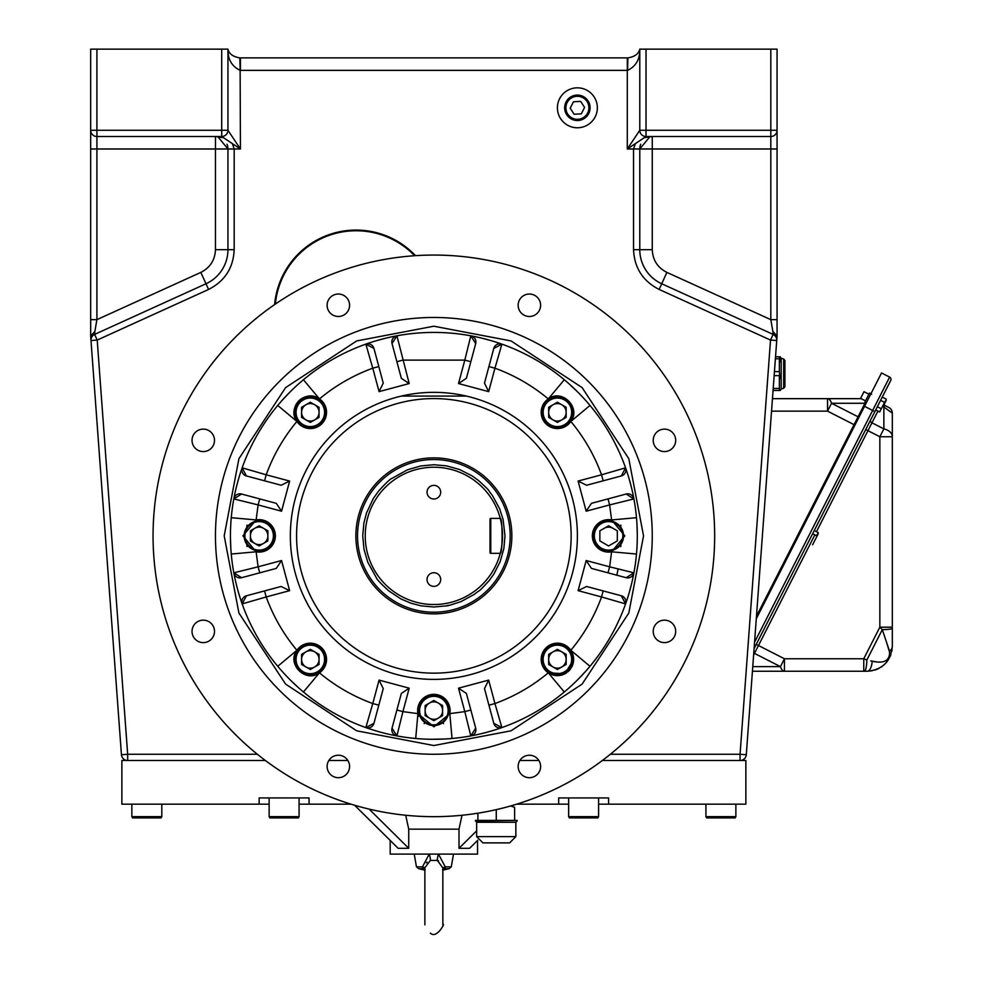 <?xml version="1.0" encoding="UTF-8"?>
<svg xmlns="http://www.w3.org/2000/svg" width="983" height="983" viewBox="0 0 983 983"><rect width="100%" height="100%" fill="white"/><g stroke="black" fill="none" stroke-linecap="round" stroke-linejoin="round"><path stroke-width="1.47" d="M590.095 107.811A12.718 12.718 0 0 1 571.025 118.82A12.718 12.718 0 0 1 571.025 96.789A12.718 12.718 0 0 1 590.095 107.811M557.41 107.811A19.967 19.967 0 0 1 587.367 90.51A19.967 19.967 0 0 1 587.367 125.099A19.967 19.967 0 0 1 557.41 107.811M240.43 57.886L240.43 70.371L627.596 70.371C635.497 66.561 639.552 60.012 639.786 50.735L639.786 130.272L627.301 148.986L627.301 57.886L239.852 57.886C232.996 56.781 229.027 53.868 227.945 49.15L90.669 49.15L90.669 319.647L90.669 148.986L96.912 148.986L96.912 136.514L221.703 136.514L223.534 137.731L215.461 136.514A12.484 12.484 0 0 1 217.907 136.748L227.945 148.986L227.945 249.682A37.44 37.44 0 0 1 206 283.768L94.626 334.392L94.86 331.455L90.669 336.051L121.437 754.723L127.667 754.268L97.206 340.069L90.989 340.523L90.669 336.186M257.374 754.268L127.667 754.268L127.667 760.51A6.242 6.242 0 0 1 121.437 754.723M746.294 754.723A6.242 6.242 0 0 1 740.064 760.51L740.064 754.268L746.294 754.723L777.062 336.051L772.871 331.455L773.105 334.392L661.731 283.768A37.44 37.44 0 0 1 639.786 249.682L639.786 148.986L649.824 136.748L652.257 136.514A12.484 12.484 0 0 0 649.824 136.748L644.197 137.731L632.29 145.668M652.257 249.682C652.737 260.09 657.615 267.659 666.892 272.402L659.151 289.444C642.907 281.15 634.367 267.892 633.543 249.682L652.257 249.682L652.257 148.986L770.819 148.986L770.819 319.647L777.062 319.647L777.062 130.272A6.242 6.242 0 0 1 770.819 136.514L770.819 148.986L777.062 148.986M666.892 272.402L770.819 319.647L772.871 331.455M777.062 336.051L777.062 319.647M640.732 144.218A12.484 12.484 0 0 0 639.786 148.986L627.301 148.986L635.374 143.616L633.543 148.986L633.543 249.682M631.909 145.926L628.813 147.991M639.786 49.445L639.786 50.526M644.197 137.731L646.028 136.514A6.242 6.242 0 0 1 639.786 130.272L777.062 130.272L777.062 49.15L639.786 49.15C638.692 53.868 634.723 56.781 627.879 57.886L627.596 70.371M646.028 49.15L646.028 136.514L770.819 136.514L770.819 49.15M777.062 336.186L776.742 340.523L770.525 340.069L740.064 754.268L610.357 754.268M659.151 289.444L770.525 340.069L773.105 334.392A6.242 6.242 0 0 1 776.742 340.523M433.859 398.582A137.276 137.276 0 0 1 552.753 604.508A137.276 137.276 0 0 1 314.978 604.508A137.276 137.276 0 0 1 433.859 398.582M466.114 396.014L458.164 394.416A143.518 143.518 0 0 1 466.434 396.088L401.297 396.088L406.987 394.883M290.341 535.87A143.518 143.518 0 0 1 387.462 400.056L386.122 400.523A93.594 93.594 0 0 0 387.462 400.056A143.518 143.518 0 0 1 401.297 396.088L465.61 396.088M401.297 396.088A143.518 143.518 0 0 1 555.223 612.483A143.518 143.518 0 0 1 321.674 625.372A143.518 143.518 0 0 1 386.122 400.523M406.999 394.883L409.567 394.416A143.518 143.518 0 0 0 401.973 395.94M274.626 304.583A81.786 81.786 0 0 1 415.514 255.666M226.999 144.218A12.484 12.484 0 0 1 227.945 148.986L234.187 148.986L232.357 143.616L223.534 137.731M215.461 136.514L217.907 136.748L215.461 136.514L215.461 148.986L227.945 148.986M96.912 49.15L96.912 136.514A6.242 6.242 0 0 1 90.669 130.272L227.945 130.272L227.945 50.735C228.179 60.012 232.234 66.561 240.135 70.371L240.43 148.986L232.357 143.616L240.43 148.986L227.945 130.272A6.242 6.242 0 0 1 221.703 136.514L221.703 49.15M240.135 70.371L239.852 57.886M90.989 340.523A6.242 6.242 0 0 1 94.626 334.392L97.206 340.069L208.58 289.444L200.839 272.402C210.116 267.659 214.994 260.09 215.461 249.682L234.187 249.682C233.364 267.892 224.824 281.15 208.58 289.444M94.86 331.455L96.912 319.647L90.669 319.647L90.669 336.051M227.945 50.723L227.945 49.445M783.672 358.942L783.672 388.31L784.913 386.737L784.913 360.528L783.672 358.942L781.178 358.34L780.269 356.78M779.372 390.472L773.068 390.472L779.372 390.472L779.372 388.469L773.216 388.469M774.162 375.629L779.372 375.629L779.372 388.469M780.035 378.774L779.372 371.623L774.457 371.623M775.403 358.783L779.372 358.783L779.372 371.623M780.035 361.928L779.372 356.78L775.55 356.78M783.672 388.31L781.178 388.912L781.178 358.34M570.189 108.204L573.445 101.777L580.634 101.372L584.578 107.405L581.322 113.844L574.133 114.237L570.189 108.204M588.891 107.811A11.501 11.501 0 0 0 568.309 100.745A11.501 11.501 0 0 0 573.654 118.685A11.501 11.501 0 0 0 588.891 107.811M390.19 840.44L390.19 854.104L477.541 854.104L477.541 840.44M462.022 815.251L459 829.148L408.731 829.148L408.731 848.317L369.116 809.095M408.731 829.148L405.696 815.251M459 829.148L459 848.317L469.591 848.317L477.787 840.195M476.669 830.819L459 848.317M512.032 806.306L513.089 805.261A280.794 280.794 0 0 0 516.653 804.18L558.663 804.18L558.663 797.938L608.588 797.938L608.588 804.18L598.598 804.18M568.653 804.18L558.663 804.18M269.133 804.18L259.143 804.18L259.143 797.938L309.067 797.938L309.067 804.18L299.078 804.18M309.067 804.18L351.078 804.18A280.794 280.794 0 0 0 354.642 805.261L398.14 848.317L408.731 848.317M608.588 804.18L745.864 804.18L745.864 760.51L602.346 760.51M538.905 760.51L519.86 760.51M347.871 760.51L328.826 760.51M265.385 760.51L121.867 760.51L121.867 804.18L259.143 804.18M275.351 304.091A81.122 81.122 0 0 1 414.642 255.727M437.57 860.481L438.565 860.85M445.176 868.677L442.854 869.083M437.386 860.42A6.734 1.843 -72.6 0 1 438.479 854.104L445.25 866.846L442.854 867.94L437.386 860.42L430.345 860.42A6.734 1.843 72.6 0 0 429.252 854.104L428.92 854.252M445.324 868.702L449.059 868.702L451.271 866.846L445.25 866.846L445.25 868.702L449.059 868.702L442.854 870.164L442.854 924.868M430.345 860.42L424.877 867.756M425.172 869.795L422.407 868.702L422.481 866.846L424.877 867.792L424.877 924.868M422.407 868.702L418.672 868.702L416.46 866.846L422.481 866.846L429.252 854.104M424.877 869.083L422.555 868.702M426.401 862.853L427.089 862.14M442.78 869.095L443.689 868.898M192.029 440.347A11.231 11.231 0 0 1 208.887 430.628A11.231 11.231 0 0 1 208.887 450.079A11.231 11.231 0 0 1 192.029 440.347M327.118 305.271A11.231 11.231 0 0 1 343.964 295.539A11.231 11.231 0 0 1 343.964 314.99A11.231 11.231 0 0 1 327.118 305.271M518.152 305.271A11.231 11.231 0 0 1 534.998 295.539A11.231 11.231 0 0 1 534.998 314.99A11.231 11.231 0 0 1 518.152 305.271M192.029 631.381A11.231 11.231 0 0 1 208.887 621.661A11.231 11.231 0 0 1 208.887 641.113A11.231 11.231 0 0 1 192.029 631.381M653.228 631.381A11.231 11.231 0 0 1 670.074 621.661A11.231 11.231 0 0 1 670.074 641.113A11.231 11.231 0 0 1 653.228 631.381M518.152 766.47A11.231 11.231 0 0 1 534.998 756.738A11.231 11.231 0 0 1 534.998 776.189A11.231 11.231 0 0 1 518.152 766.47M327.118 766.47A11.231 11.231 0 0 1 343.964 756.738A11.231 11.231 0 0 1 343.964 776.189A11.231 11.231 0 0 1 327.118 766.47M378.811 705.167L372.778 703.545L365.836 727.58L373.945 723.316L383.247 688.604L379.069 680.101L409.198 688.174L401.334 693.445L392.033 728.157L396.923 735.911L402.919 711.631L396.899 710.009M392.033 728.157A6.242 6.242 0 0 0 396.923 735.911M415.698 738.479L417.922 713.621L433.872 726.806L449.809 713.621A16.22 16.22 0 0 0 432.348 694.428A16.22 16.22 0 0 0 418.684 716.324M452.033 738.479L449.809 713.621L464.812 711.631L470.808 735.911A6.242 6.242 0 0 0 475.698 728.157L466.397 693.445L458.52 688.174L488.662 680.101L484.484 688.604L493.785 723.316L501.895 727.58L494.941 703.545L488.92 705.167M432.004 739.277L445.287 738.97M493.785 723.316A6.242 6.242 0 0 0 501.895 727.58M603.169 590.918L601.547 596.951L625.569 603.894L621.305 595.784L586.605 586.482L578.102 590.66L586.175 560.531L591.447 568.395L626.159 577.697L633.9 572.806L609.62 566.81L608.01 572.843M625.569 603.894A6.242 6.242 0 0 0 621.305 595.784M571.442 667.555A16.22 16.22 0 0 0 573.63 659.409L570.828 650.279A16.22 16.22 0 0 0 545.934 647.944A16.22 16.22 0 0 0 548.281 672.827A16.22 16.22 0 0 0 566.736 672.691M564.291 691.983L548.281 672.827L565.004 673.748L573.63 659.409A16.22 16.22 0 0 0 570.828 650.279C584.148 634.281 594.396 616.501 601.547 596.951L578.102 590.66M567.855 671.831A16.22 16.22 0 0 0 570.681 668.747M589.972 666.29L570.828 650.279M579.061 678.344L585.561 671.401M488.92 366.573L494.941 368.183L501.895 344.161L493.785 348.424L484.484 383.124L488.662 391.627L458.52 383.554L466.397 378.283L475.698 343.583A6.242 6.242 0 0 0 470.808 335.83L464.812 360.11L470.832 361.719M501.895 344.161A6.242 6.242 0 0 0 493.785 348.424M608.01 498.897L609.62 504.918L633.9 498.922A6.242 6.242 0 0 0 626.159 494.031L591.447 503.333L586.175 511.209L578.102 481.068L586.605 485.246L621.305 475.956L625.569 467.834L601.547 474.789L603.169 480.81M621.305 475.956A6.242 6.242 0 0 0 625.569 467.834M589.972 405.451L570.828 421.449C581.358 407.712 562.03 388.371 548.281 398.914A16.22 16.22 0 0 0 545.934 423.796A16.22 16.22 0 0 0 570.828 421.449C584.148 437.447 594.396 455.227 601.547 474.789L578.102 481.068M564.291 379.757L548.281 398.914C532.282 385.582 514.502 375.334 494.941 368.183L488.662 391.627M576.333 390.669L569.403 384.181M409.198 383.554L396.923 335.83L392.033 343.583L401.334 378.283L409.198 383.554L379.069 391.627L383.247 383.124L373.945 348.424L365.836 344.161L372.778 368.183L378.811 366.573M458.52 383.554L464.812 360.11L402.919 360.11L396.899 361.719M264.562 480.81L266.184 474.789L242.15 467.834L246.426 475.956L281.126 485.246L289.629 481.068L281.556 511.209L276.284 503.333L241.572 494.031L233.819 498.922L258.111 504.918L259.721 498.897M242.15 467.834A6.242 6.242 0 0 0 246.426 475.956M373.945 348.424A6.242 6.242 0 0 0 365.836 344.161M303.44 379.757L319.45 398.914C305.701 388.383 286.372 407.699 296.903 421.449A16.22 16.22 0 0 0 326.54 412.319A16.22 16.22 0 0 0 298.844 400.855A16.22 16.22 0 0 0 296.903 421.449C283.583 437.447 273.335 455.227 266.184 474.789L289.629 481.068M277.747 405.451L296.903 421.449M288.67 393.397L282.17 400.327M259.721 572.843L258.111 566.81L233.819 572.806A6.242 6.242 0 0 0 241.572 577.697L276.284 568.395L281.556 560.531L289.629 590.66L281.126 586.482L246.426 595.784A6.242 6.242 0 0 0 242.15 603.894L266.184 596.951L264.562 590.918M365.836 727.58A6.242 6.242 0 0 0 373.945 723.316M303.44 691.983L319.45 672.827A16.22 16.22 0 0 0 321.797 647.944A16.22 16.22 0 0 0 296.903 650.279C286.372 664.029 305.701 683.357 319.45 672.827C335.449 686.159 353.229 696.394 372.778 703.545L379.069 680.101M291.398 681.059L298.328 687.559M277.747 666.29L296.903 650.279C283.583 634.281 273.335 616.501 266.184 596.951L289.629 590.66M246.426 595.784L242.15 603.894M241.572 494.031A6.242 6.242 0 0 0 233.819 498.922M231.251 517.697L256.121 519.933L242.924 535.87L256.121 551.807A16.22 16.22 0 0 0 275.375 535.87A16.22 16.22 0 0 0 256.121 519.933L258.111 504.918L281.556 511.209M231.251 554.031L256.121 551.807L258.111 566.81L281.556 560.531M230.452 537.799L230.759 547.285M233.819 572.806L241.572 577.697M236.547 585.352L238.242 591.668M238.242 480.06L237.37 483.218A203.42 203.42 0 0 1 630.361 483.218A203.42 203.42 0 0 1 381.22 732.36A203.42 203.42 0 0 1 237.37 483.218L236.547 486.388M384.378 338.557L378.062 340.253M396.923 335.83A6.242 6.242 0 0 0 392.033 343.583M475.698 343.583L470.808 335.83M489.669 340.253L483.353 338.557M631.172 486.388L629.489 480.06M626.159 577.697A6.242 6.242 0 0 0 633.9 572.806M636.48 554.031L611.61 551.807L624.807 535.858L611.61 519.933A16.22 16.22 0 0 0 592.356 535.87A16.22 16.22 0 0 0 611.61 551.807L609.62 566.81L586.175 560.531M636.48 517.697L611.61 519.933L609.62 504.918L586.175 511.209M637.279 533.941L636.972 524.443M633.9 498.922L626.159 494.031M629.489 591.668L631.172 585.352M483.353 733.183L489.669 731.487M470.832 710.009L464.812 711.631L458.52 688.174M470.808 735.911L475.698 728.157M378.062 731.487L384.378 733.183M433.859 745.532L356.694 730.811L285.611 684.119L238.918 613.036L224.198 535.87L238.918 458.692L285.611 387.609L356.694 340.929L433.859 326.209L511.037 340.929L582.12 387.609L628.801 458.692L643.533 535.87L628.801 613.036L582.12 684.119L511.037 730.811L433.859 745.532M215.461 535.87A218.398 218.398 0 0 1 543.058 346.729A218.398 218.398 0 0 1 543.058 724.999A218.398 218.398 0 0 1 215.461 535.87M153.065 535.87A280.794 280.794 0 0 0 574.269 779.04A280.794 280.794 0 0 0 574.269 292.688A280.794 280.794 0 0 0 153.065 535.87M653.228 440.347A11.231 11.231 0 0 1 670.074 430.628A11.231 11.231 0 0 1 670.074 450.079A11.231 11.231 0 0 1 653.228 440.347M475.428 821.026L517.107 820.412L475.428 820.412L476.669 822.28L476.669 836.631L515.854 836.631L509.624 842.873L482.911 842.873L476.669 836.631M477.922 813.187L477.922 820.412M496.268 809.648L496.268 820.412M514.613 807.326L510.669 805.962L514.613 807.326L514.613 820.412M433.859 572.733A6.807 6.807 0 0 0 427.961 582.956A6.807 6.807 0 0 0 439.77 582.956A6.807 6.807 0 0 0 433.859 572.733M433.859 485.369A6.807 6.807 0 0 0 427.961 495.592A6.807 6.807 0 0 0 439.77 495.592A6.807 6.807 0 0 0 433.859 485.369M500.335 518.729A68.638 68.638 0 0 0 500.249 518.397C502.706 517.304 502.718 554.4 500.249 553.343A68.638 68.638 0 0 1 365.479 541.744A68.638 68.638 0 0 1 422.149 468.24A68.638 68.638 0 0 1 500.249 518.397L490.775 518.397A0.75 0.75 0 0 0 490.026 519.147L490.026 552.593A0.75 0.75 0 0 0 490.775 553.343L500.249 553.343A68.638 68.638 0 0 0 500.433 519.147M433.859 457.869A78.001 78.001 0 0 0 355.871 535.87A78.001 78.001 0 0 0 433.859 613.871A78.001 78.001 0 0 0 511.86 535.87A78.001 78.001 0 0 0 433.859 457.869M433.859 459.54A76.33 76.33 0 0 0 367.765 574.035A76.33 76.33 0 0 0 499.966 574.035A76.33 76.33 0 0 0 433.859 459.54M433.859 607.003L421.117 605.847L410.919 603.206L401.138 599.028L389.035 591.09C381.023 583.828 376.821 579.392 376.403 577.807L367.802 562.264L363.993 549.239L362.727 535.87L363.894 523.017L366.536 512.917L373.356 498.455L378.639 491.033C385.901 483.022 390.337 478.819 391.922 478.402L407.466 469.813L420.712 465.954L433.859 464.726L446.614 465.881L459.651 469.567L472.037 475.833L478.696 480.638C492.68 493.54 486.315 488.17 492.385 495.42L499.671 508.85L503.099 519.54L505.004 535.87L503.849 548.612L500.163 561.649L493.896 574.035L489.092 580.707C476.19 594.678 481.559 588.313 474.31 594.383L460.88 601.67L450.189 605.098C439.29 606.572 461.666 604.508 433.859 607.003M295.723 652.319A180.675 180.675 0 0 0 296.62 653.363M310.788 668.133A180.675 180.675 0 0 0 311.513 668.809M316.366 673.109A180.675 180.675 0 0 0 317.411 674.006M550.32 674.006A180.675 180.675 0 0 0 551.365 673.109M556.218 668.809A180.675 180.675 0 0 0 556.943 668.133M571.111 653.363A180.675 180.675 0 0 0 571.995 652.319M572.008 419.409A180.675 180.675 0 0 0 571.111 418.365M556.943 403.595A180.675 180.675 0 0 0 556.218 402.919M551.365 398.619A180.675 180.675 0 0 0 550.32 397.734M296.62 418.365A180.675 180.675 0 0 0 295.723 419.409M543.783 653.179L542.432 653.179L543.783 653.179L542.849 652.245M542.641 661.915L541.375 661.915L542.641 661.915M541.621 655.673L542.911 655.673L541.621 655.673M559.917 643.386L559.917 644.651L559.917 643.386M553.675 644.909L553.675 643.619L553.675 644.909M543.783 418.549L542.432 418.549L543.783 418.549L542.849 419.483M559.917 427.089L559.917 428.355L559.917 427.089M553.675 428.109L553.675 426.819L553.675 428.109M542.911 416.055L541.621 416.055L542.911 416.055M326.11 416.055L324.82 416.055L326.11 416.055M314.056 426.819L314.056 428.109L314.056 426.819M323.935 653.179L325.299 653.179L323.935 653.179L324.869 652.245M314.056 643.619L314.056 644.909L314.056 643.619M326.54 658.954L326.54 659.863M324.82 655.673L326.11 655.673M326.356 661.915L325.09 661.915M309.866 643.189L310.775 643.189M307.814 644.651L307.814 643.386M317.484 644.86L316.551 645.794L316.551 644.43M310.775 428.539L309.866 428.539M307.814 428.355L307.814 427.089M324.869 419.483L323.935 418.549L325.299 418.549M316.551 427.298L316.551 425.946L317.484 426.88M541.191 412.774L541.191 411.865M541.375 409.825L542.641 409.825M557.865 428.539L556.956 428.539M550.247 426.88L551.18 425.934L551.18 427.298M556.956 643.189L557.865 643.189M541.191 659.863L541.191 658.954M551.18 644.43L551.18 645.794L550.247 644.86M892.331 646.286A12.484 7.827 180 0 1 889.541 651.213L882.304 629.648A12.484 1.278 0 0 0 892.331 628.395L892.331 646.286C890.819 661.473 882.501 669.792 867.375 671.242L872.253 670.762M752.425 671.242L784.446 671.242A12.484 5.161 -90 0 1 780.441 666.621L784.446 658.757L784.446 671.242L863.762 671.242L863.762 658.757L866.834 660.011L882.304 629.648L879.846 627.191L892.331 627.191L892.331 413.118A6.242 6.242 0 0 0 888.927 407.552L883.815 404.947L888.927 407.552M880.608 400.327L884.565 402.342L886.187 399.921M877.34 406.741L881.296 408.756L884.565 402.342M754.084 648.645L890.733 380.458L882.242 397.12L886.199 399.123M890.733 380.458A2.494 2.494 0 0 0 889.64 377.103L881.53 372.962L864.524 406.323L874.87 411.594L875.706 409.96L879.662 411.963L881.296 408.756M885.88 400.99L883.852 404.971L885.88 400.99M814.256 530.55L818.212 532.565L816.578 535.772L812.622 533.757M756.468 616.194L854.067 424.656L854.952 425.111M861.169 398.668L827.539 398.668A12.484 5.161 90 0 1 831.544 403.276L827.539 411.14L854.067 424.656L858.073 416.792A1.868 1.327 -153 0 0 859.056 417.062M865.937 403.546A1.868 1.327 27 0 1 864.954 403.276L858.073 416.792L831.544 403.276L864.954 403.276M771.557 411.14L827.539 411.14L827.539 398.668L772.466 398.668M871.675 394.22L869.451 393.077L864.929 401.973L866.367 402.711M864.524 406.323L756.283 618.762M874.809 670.111L876.836 669.374M877.033 669.3L879.072 668.329M881.235 667.039L882.046 666.474M883.103 665.663L884.209 664.705M884.946 664.004L885.83 663.083M886.58 662.21L887.379 661.215M888.091 660.195L890.401 655.919M890.475 655.722L890.856 654.739M891.876 651.041L892.048 650.033M882.992 406.581L883.864 407.023L884.688 405.389M877.93 411.091L867.952 430.677L879.846 436.747L883.864 428.883L883.864 407.023L892.331 413.118M870.533 420.11A2.494 1.769 27 0 0 871.958 422.813L883.864 428.883A12.484 8.306 0 0 1 892.331 436.747L879.846 436.747L879.846 627.191L863.762 658.757L784.446 658.757L756.246 644.393M886.506 642.182L890.082 653.855M876.934 661.952L870.741 660.895M863.762 671.242L867.375 671.242A12.484 4.927 -90 0 0 872.204 661.227C884.331 663.894 890.119 660.564 889.541 651.213M866.834 660.011A12.484 2.47 90 0 1 864.376 671.242M863.996 391.701L868.886 394.195L863.996 391.701L860.592 398.373L865.495 400.867M818.274 533.683L812.597 544.791L818.274 533.683M886.261 400.241L883.422 405.795L886.261 400.241M295.576 409.69A187.2 187.2 0 0 0 294.126 411.299M246.979 525.143A187.2 187.2 0 0 0 246.868 527.293M246.868 544.435A187.2 187.2 0 0 0 246.979 546.597L246.88 544.459M294.126 660.429A187.2 187.2 0 0 0 295.576 662.038M307.691 674.154A187.2 187.2 0 0 0 309.301 675.604M424.681 722.837A187.2 187.2 0 0 0 425.295 722.874L424.693 722.824M442.436 722.874A187.2 187.2 0 0 0 443.05 722.837L442.461 722.849M558.43 675.604A187.2 187.2 0 0 0 560.04 674.154M572.155 662.038A187.2 187.2 0 0 0 573.605 660.429M620.752 546.597A187.2 187.2 0 0 0 620.863 544.435M620.863 527.293A187.2 187.2 0 0 0 620.752 525.143M573.605 411.299A187.2 187.2 0 0 0 572.155 409.69M560.04 397.574A187.2 187.2 0 0 0 558.43 396.124M269.133 797.938L269.133 816.664L299.078 816.664L299.078 797.938M269.133 816.664L269.846 817.917L298.365 817.917L299.078 816.664M548.674 412.319A8.736 8.736 0 0 1 561.772 404.75A8.736 8.736 0 0 1 561.772 419.888A8.736 8.736 0 0 1 548.674 412.319M566.147 417.37L557.41 422.407L548.674 417.37L548.674 407.281L557.41 402.231L566.147 407.281L566.147 417.37M542.432 412.319A14.978 14.978 0 0 1 557.41 397.341A14.978 14.978 0 0 1 572.389 412.319A14.978 14.978 0 0 1 557.41 427.298A14.978 14.978 0 0 1 542.432 412.319M557.41 398.066A14.253 14.253 0 0 1 569.759 419.446A14.253 14.253 0 0 1 545.061 419.446A14.253 14.253 0 0 1 557.41 398.066M244.165 535.87A14.978 14.978 0 0 1 259.143 520.892A14.978 14.978 0 0 1 274.122 535.87A14.978 14.978 0 0 1 259.143 550.836A14.978 14.978 0 0 1 244.165 535.87M273.397 535.87A14.253 14.253 0 0 1 252.017 548.207A14.253 14.253 0 0 1 252.017 523.521A14.253 14.253 0 0 1 273.397 535.87M250.407 530.82L259.143 525.782L267.88 530.82L267.88 540.908L259.143 545.958L250.407 540.908L250.407 530.82M250.407 535.87A8.736 8.736 0 0 1 263.518 528.301A8.736 8.736 0 0 1 263.518 543.427A8.736 8.736 0 0 1 250.407 535.87M557.41 668.145A8.736 8.736 0 0 1 549.841 655.047A8.736 8.736 0 0 1 564.979 655.047A8.736 8.736 0 0 1 557.41 668.145M566.147 654.371L566.147 664.459L557.41 669.497L548.674 664.459L548.674 654.371L557.41 649.321L566.147 654.371M542.432 659.409A14.978 14.978 0 0 1 557.41 644.43A14.978 14.978 0 0 1 572.389 659.409A14.978 14.978 0 0 1 557.41 674.387A14.978 14.978 0 0 1 542.432 659.409M571.664 659.409A14.253 14.253 0 0 1 550.283 671.758A14.253 14.253 0 0 1 550.283 647.06A14.253 14.253 0 0 1 571.664 659.409M425.135 715.624L425.135 705.536L433.859 700.498L442.596 705.536L442.596 715.624L433.859 720.674L425.135 715.624M448.125 710.586A14.253 14.253 0 0 1 426.733 722.935A14.253 14.253 0 0 1 426.733 698.237A14.253 14.253 0 0 1 448.125 710.586M418.893 710.586A14.978 14.978 0 0 1 433.859 695.608A14.978 14.978 0 0 1 448.838 710.586A14.978 14.978 0 0 1 433.859 725.565A14.978 14.978 0 0 1 418.893 710.586M425.135 710.586A8.736 8.736 0 0 1 438.234 703.017A8.736 8.736 0 0 1 438.234 718.155A8.736 8.736 0 0 1 425.135 710.586M301.584 417.37L301.584 407.281L310.321 402.231L319.057 407.281L319.057 417.37L310.321 422.407L301.584 417.37M295.342 412.319A14.978 14.978 0 0 1 310.321 397.341A14.978 14.978 0 0 1 325.299 412.319A14.978 14.978 0 0 1 310.321 427.298A14.978 14.978 0 0 1 295.342 412.319M324.574 412.319A14.253 14.253 0 0 1 303.194 424.668A14.253 14.253 0 0 1 303.194 399.97A14.253 14.253 0 0 1 324.574 412.319M301.584 412.319A8.736 8.736 0 0 1 314.683 404.75A8.736 8.736 0 0 1 314.683 419.888A8.736 8.736 0 0 1 301.584 412.319M131.857 804.18L131.857 816.664L161.802 816.664L161.802 804.18M131.857 816.664L132.57 817.917L161.077 817.917L161.802 816.664M705.929 804.18L705.929 816.664L735.874 816.664L735.874 804.18M705.929 816.664L706.642 817.917L735.161 817.917L735.874 816.664M593.609 535.87A14.978 14.978 0 0 1 608.588 520.892A14.978 14.978 0 0 1 623.554 535.87A14.978 14.978 0 0 1 608.588 550.836A14.978 14.978 0 0 1 593.609 535.87M617.324 540.908L608.588 545.958L599.851 540.908L599.851 530.82L608.588 525.782L617.324 530.82L617.324 540.908M604.213 528.301A8.736 8.736 0 0 1 612.95 528.301M622.841 535.87A14.253 14.253 0 0 1 601.461 548.207A14.253 14.253 0 0 1 601.461 523.521A14.253 14.253 0 0 1 622.841 535.87M568.653 797.938L568.653 816.664L598.598 816.664L598.598 797.938M568.653 816.664L569.366 817.917L597.885 817.917L598.598 816.664M310.321 668.145A8.736 8.736 0 0 1 302.752 655.047A8.736 8.736 0 0 1 317.89 655.047A8.736 8.736 0 0 1 310.321 668.145M295.342 659.409A14.978 14.978 0 0 1 310.321 644.43A14.978 14.978 0 0 1 325.299 659.409A14.978 14.978 0 0 1 310.321 674.387A14.978 14.978 0 0 1 295.342 659.409M319.057 664.459L310.321 669.497L301.584 664.459L301.584 654.371L310.321 649.321L319.057 654.371L319.057 664.459M324.574 659.409A14.253 14.253 0 0 1 303.194 671.758A14.253 14.253 0 0 1 303.194 647.06A14.253 14.253 0 0 1 324.574 659.409M298.181 403.558A24.956 24.956 0 0 0 296.719 403.485M326.479 413.732A106.078 106.078 0 0 1 325.262 413.376M418.893 704.344L420.257 704.344M447.474 704.344L448.838 704.344M424.189 723.611A11.231 11.231 0 0 1 424.877 722.566M442.854 722.566A11.231 11.231 0 0 1 443.542 723.611M652.257 136.514L652.257 148.986L639.786 148.986M240.43 148.986L234.187 148.986L234.187 249.682M215.461 249.682L215.461 148.986L96.912 148.986L96.912 319.647L200.839 272.402M587.121 101.446A11.636 11.636 0 0 1 578.029 119.422A11.636 11.636 0 0 1 567.007 102.551A11.636 11.636 0 0 1 587.121 101.446M409.198 688.174L402.919 711.631L417.922 713.621M319.45 398.914C335.449 385.582 353.229 375.334 372.778 368.183L379.069 391.627M488.662 680.101L494.941 703.545C514.502 696.394 532.282 686.159 548.281 672.827M517.107 821.026L515.854 822.28L476.669 822.28M490.775 553.343L490.775 518.397M301.019 646.126L301.818 647.084M317.902 663.758L318.824 664.594M322.645 667.912L323.604 668.723M544.115 668.723L545.086 667.912M548.907 664.594L549.829 663.758M565.913 647.084L566.712 646.126M566.712 425.614L565.913 424.644M549.829 407.97L548.907 407.146M545.086 403.816L544.115 403.018M301.818 424.644L301.019 425.614M246.991 525.119L246.88 527.269M616.857 575.215L618.11 568.899M620.728 546.622L620.851 544.459M620.851 527.269L620.728 525.119M754.563 642.218L889.64 377.103M816.48 531.68L867.952 430.677L865.728 429.546M814.846 534.899L754.465 653.388A2.494 1.769 27 0 0 753.764 653.117M752.769 666.621L780.441 666.621L754.465 653.388L753.617 655.071M781.178 388.912L780.269 390.472M430.345 933.125C436.821 939.576 445.901 921.464 442.854 924.868L442.854 867.928M442.559 869.795L445.25 868.702M422.481 868.702L418.672 868.702L424.877 870.164M416.46 866.846L414.212 854.104M451.271 866.846L453.519 854.104M515.854 822.28L515.854 836.631"/></g></svg>
